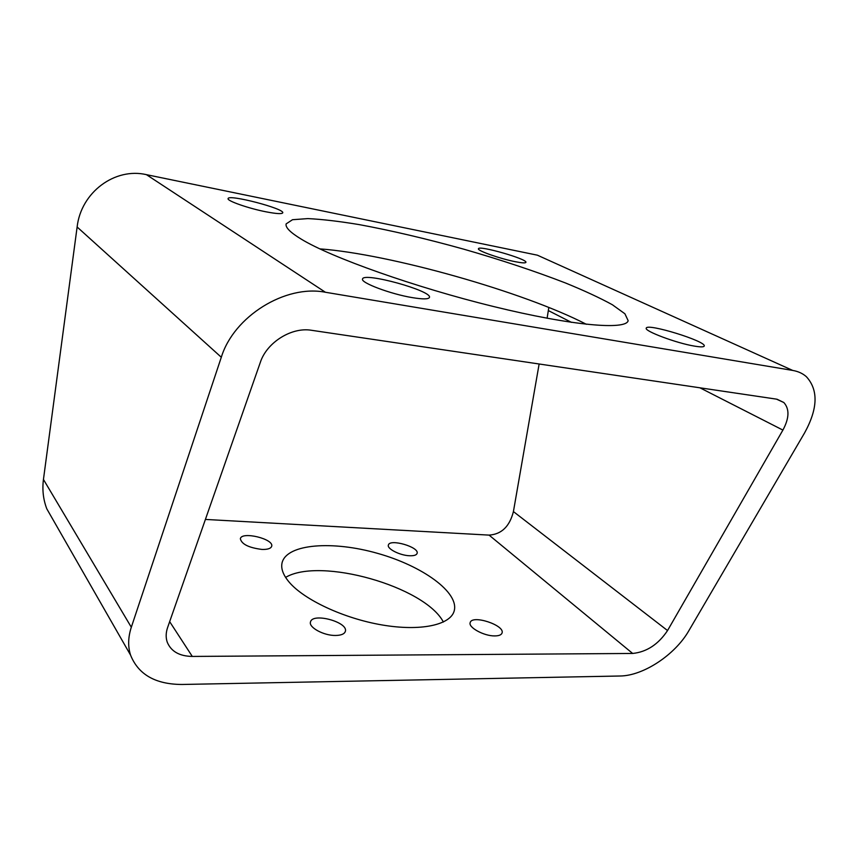 <?xml version="1.0" encoding="UTF-8"?>
<svg xmlns="http://www.w3.org/2000/svg" width="858" height="858" viewBox="0 0 858 858"><rect width="100%" height="100%" fill="white"/><g stroke="black" fill="none" stroke-linecap="round" stroke-linejoin="round"><path stroke-width="1.29" d="M131.317 627.23L221.31 357.26C233.719 316.398 285.424 284.32 325.407 292.256L792.717 370.431C798.187 371.375 802.745 373.466 806.391 376.716C818.5 389.961 817.899 408.687 804.59 432.893L688.867 630.684C675.096 654.869 643.125 675.943 619.894 676.007L182.035 684.47C155.512 684.362 138.352 674.57 130.566 655.104C127.81 646.535 128.067 637.237 131.317 627.23L43.447 479.45C42.128 489.736 43.243 499.528 46.793 508.815L55.062 523.251M443.382 622.039C424.839 586.497 320.013 556.831 285.596 577.391M43.447 479.45L77.123 226.995C81.017 192.224 114.983 167.256 146.418 174.657L537.376 255.18L550.579 261.143M265.98 211.808C248.541 208.43 226.759 200.804 228.099 198.616C228.164 193.897 284.953 208.719 282.732 212.838C281.95 214.146 276.362 213.803 265.98 211.808M515.379 261.722C500.268 258.816 476.951 250.59 478.453 248.756C478.496 245.002 527.863 259.148 525.9 262.366C525.439 263.213 521.932 262.998 515.379 261.722M694.562 346.128C676.715 343.286 643.865 330.952 646.278 328.153C646.685 322.833 706.895 341.398 704.214 346.074C703.732 347.104 700.514 347.125 694.562 346.128M412.333 297.629C390.669 294.101 360.296 282.647 362.548 279.022C363.202 271.761 432.604 290.894 429.44 297.436C428.571 299.281 422.865 299.345 412.333 297.629M301.351 239.2C331.231 257.443 414.993 287.291 493.575 306.531C572.265 325.868 626.104 330.266 628.153 320.678L624.914 313.781L612.387 304.762C599.999 297.941 584.352 290.68 565.465 282.968C534.845 271.139 500.911 259.856 463.685 249.152C426.372 238.76 391.559 230.588 359.277 224.624C339.157 221.289 322.029 219.283 307.893 218.597L292.503 219.712L286.132 223.895C285.221 227.391 290.294 232.497 301.351 239.2M205.405 519.433L489.081 535.113C501.544 534.287 509.652 526.437 513.416 511.582L539.135 363.996M547.104 318.243L548.83 307.464M782.904 430.083L667.545 630.555C658.322 644.39 646.685 652.026 632.657 653.453L192.289 656.434C179.504 656.209 171.171 651.49 167.289 642.299C165.691 637.741 165.809 632.796 167.632 627.455L260.339 362.323C266.806 342.363 291.699 326.834 311.508 330.287L776.479 399.142L783.837 402.52C789.617 408.987 789.306 418.178 782.904 430.083L699.913 387.805M262.033 549.442C248.852 547.779 241.624 544.208 240.347 538.727C241.57 531.027 274.292 538.974 271.675 546.31C270.871 548.53 267.653 549.57 262.033 549.442M409.749 555.759C400.15 555.544 386.776 548.809 388.384 545.066C389.618 538.384 419.616 547.093 417.095 553.41C416.462 555.094 414.017 555.877 409.749 555.759M494.83 635.917C484.105 636.175 468.007 627.38 470.195 622.586C471.975 614.371 505.244 625.268 502.037 633.043C501.34 634.909 498.938 635.875 494.83 635.917M335.532 635.467C323.756 635.703 308.419 627.348 310.499 621.975C312.366 612.258 348.723 622.147 345.324 631.445C344.412 634.03 341.141 635.37 335.532 635.467M289.06 582.024C303.925 599.753 343.811 618.479 382.153 624.967C420.549 631.542 450.203 624.989 454.139 611.121C459.62 592.46 422.265 565.851 377.606 553.367C333.022 540.594 287.258 543.693 282.153 562.462C280.673 568.221 282.968 574.742 289.06 582.024M586.368 324.292C523.755 291.902 390.122 254.086 319.82 248.874M221.31 357.26L77.123 226.995M325.407 292.256L146.418 174.657M792.717 370.431L537.376 255.18M667.545 630.555L513.416 511.582M571.46 322.361L548.434 310.628M632.657 653.453L489.081 535.113M192.289 656.434L169.659 621.632M130.566 655.104L46.793 508.815M783.837 402.52L777.037 399.227"/></g></svg>
